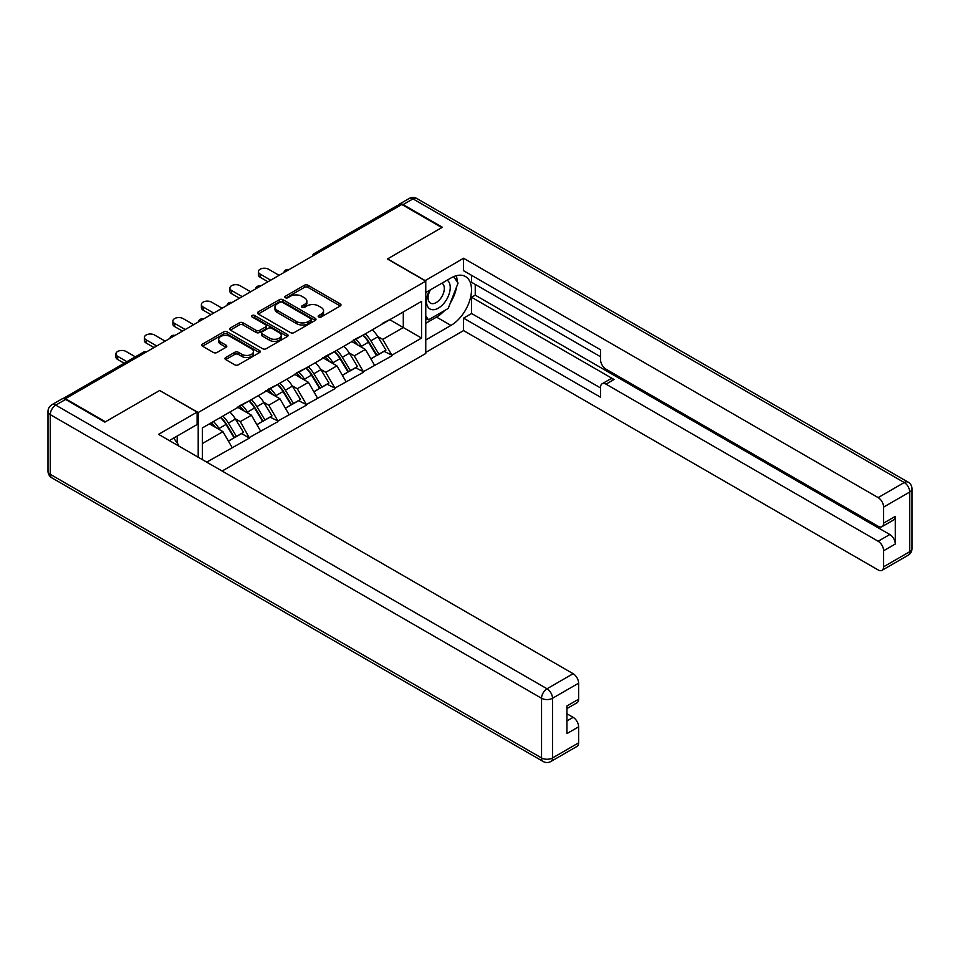 <?xml version="1.0" encoding="UTF-8"?>
<svg xmlns="http://www.w3.org/2000/svg" width="960" height="960" viewBox="0 0 960 960"><rect width="100%" height="100%" fill="white"/><g stroke="black" fill="none" stroke-linecap="round" stroke-linejoin="round"><path stroke-width="1.44" d="M318.696 316.968A1.776 1.02 0 0 0 321.204 316.968L340.248 305.964A2.532 1.464 0 0 0 340.992 304.932A2.532 1.464 0 0 0 340.248 303.9L307.98 285.264A2.532 1.464 0 0 0 304.404 285.264L285.348 296.268A1.776 1.02 0 0 0 284.832 296.988A1.776 1.02 0 0 0 285.348 297.72A1.776 1.02 0 0 0 287.868 297.72L290.328 296.292A8.112 4.68 0 0 1 301.8 296.292L304.488 297.84A8.112 4.68 0 0 1 306.864 301.152A8.112 4.68 0 0 1 304.488 304.464L302.028 305.892A1.776 1.02 0 0 0 301.5 306.612A1.776 1.02 0 0 0 302.028 307.344A1.776 1.02 0 0 0 304.536 307.344L306.996 305.916A8.112 4.68 0 0 1 318.468 305.916L321.156 307.464A8.112 4.68 0 0 1 323.532 310.776A8.112 4.68 0 0 1 321.156 314.088L318.696 315.516A1.776 1.02 0 0 0 318.18 316.236A1.776 1.02 0 0 0 318.696 316.968L318.696 315.516M225.708 357.516A2.532 1.464 0 0 0 224.964 358.548A2.532 1.464 0 0 0 225.708 359.58L234.756 364.812A2.532 1.464 0 0 0 238.344 364.812L259.5 352.596A2.532 1.464 0 0 0 260.232 351.564A2.532 1.464 0 0 0 259.5 350.52L227.232 331.896A2.532 1.464 0 0 0 223.644 331.896L202.488 344.112A2.532 1.464 0 0 0 201.744 345.144A2.532 1.464 0 0 0 202.488 346.176L213.42 352.488A2.532 1.464 0 0 0 217.008 352.488L226.068 347.268A2.532 1.464 0 0 0 226.8 346.224A2.532 1.464 0 0 0 226.068 345.192L220.644 342.06A6.78 3.912 0 0 1 218.652 339.3A6.78 3.912 0 0 1 222.84 335.676A6.78 3.912 0 0 1 230.232 336.528L251.472 348.792A6.78 3.912 0 0 1 253.464 351.564A6.78 3.912 0 0 1 249.276 355.176A6.78 3.912 0 0 1 241.884 354.324L238.344 352.284A2.532 1.464 0 0 0 234.756 352.284L225.708 357.516L225.708 359.58L234.756 354.396L234.756 352.284M159.852 390.372L105.42 421.8L65.424 398.7L401.832 204.48L441.828 227.568L387.408 258.996L425.76 281.136L198.204 412.512L159.852 390.588M290.508 332.616A2.532 1.464 0 0 0 294.096 332.616L315.252 320.412A2.532 1.464 0 0 0 315.984 319.368A2.532 1.464 0 0 0 315.252 318.336L282.984 299.712A2.532 1.464 0 0 0 279.396 299.712L258.24 311.916A2.532 1.464 0 0 0 257.496 312.96A2.532 1.464 0 0 0 258.24 313.992L290.508 332.616M252.768 317.352A1.776 1.02 0 0 1 254.568 317.604L254.568 315.492L287.376 334.428A2.532 1.464 0 0 1 288.108 335.46A2.532 1.464 0 0 1 287.376 336.504L266.22 348.708A2.532 1.464 0 0 1 262.632 348.708L230.364 330.084L230.364 328.008A2.532 1.464 0 0 0 229.62 329.052A2.532 1.464 0 0 0 230.364 330.084M230.364 328.008L239.412 322.788A2.532 1.464 0 0 1 243 322.788L256.092 330.348A2.532 1.464 0 0 0 259.68 330.348L265.68 326.88A2.532 1.464 0 0 0 266.424 325.836A2.532 1.464 0 0 0 265.68 324.804L252.06 316.944A1.776 1.02 0 0 1 251.532 316.212A1.776 1.02 0 0 1 252.636 315.264A1.776 1.02 0 0 1 254.568 315.492M198.204 457.224L198.204 412.512M222.132 471.036L425.76 353.472L425.76 281.136M220.608 417.396A17.304 9.996 -120 0 1 226.536 424.332L234.6 437.64L241.632 433.584L249.432 438.084L240.3 421.644L235.236 418.716M249.432 438.084L206.688 462.132M202.404 459.648L202.404 427.908L421.56 301.38L421.56 338.076L391.884 355.212L382.752 339.396L377.688 336.468M363.06 335.16A17.304 9.996 -120 0 1 368.988 342.084L377.052 355.404L384.084 351.336L391.884 355.212M391.884 355.848L363.396 371.664L354.264 355.848L349.2 352.92M334.572 351.6A17.304 9.996 -120 0 1 340.488 358.536L348.552 371.844L355.584 367.788L363.396 371.664M363.396 372.288L334.896 388.104L325.764 372.288L320.712 369.372M306.084 368.052A17.304 9.996 -120 0 1 312 374.976L320.064 388.296L327.096 384.24L334.896 388.104M334.896 388.74L306.408 404.556L297.276 388.74L292.224 385.824M277.584 384.504A17.304 9.996 -120 0 1 283.512 391.428L291.576 404.748L298.608 400.692L306.408 404.556M306.408 405.192L277.92 421.008L268.788 405.192L263.724 402.264M249.096 400.956A17.304 9.996 -120 0 1 255.024 407.88L263.088 421.2L270.12 417.132L277.92 421.008M277.92 421.644L249.432 437.46M239.748 405.72L249.432 400.764M240.3 421.644L251.436 415.212L237.372 407.088M260.568 431.028L251.436 415.212M268.236 389.268L277.92 384.312M268.788 405.192L279.924 398.76L265.86 390.636M289.056 414.576L279.924 398.76M296.724 372.816L306.408 367.86M297.276 388.74L308.424 382.308L294.36 374.184M317.544 398.124L308.424 382.308M325.224 356.376L334.896 351.42M325.764 372.288L336.912 365.856L322.848 357.744M346.044 381.672L336.912 365.856M353.712 339.924L363.396 334.968M354.264 355.848L365.4 349.416L351.336 341.292M374.532 365.232L365.4 349.416M399.096 206.064L316.368 253.824M315.192 254.496A3.876 2.232 120 0 1 316.176 253.728A3.876 2.232 60 0 0 314.244 253.536L396.972 205.764A3.876 2.232 60 0 1 398.916 205.956M382.2 323.472L391.884 318.516M382.752 339.396L403.296 327.528L403.296 311.928L421.56 301.38M389.784 319.728L421.56 338.076M65.424 398.7L65.424 399.336M202.404 443.52L222.948 431.652L209.436 423.852M232.08 447.468L222.948 431.652M368.58 342.396L369.492 342.912M340.092 358.836L340.992 359.364M311.604 375.288L312.504 375.816M283.116 391.74L284.016 392.256M254.616 408.192L255.528 408.708M226.128 424.632L227.04 425.16M319.404 317.22L321.156 316.2A8.112 4.68 0 0 0 323.532 312.888L323.532 310.776M306.864 301.152L306.864 303.264A8.112 4.68 0 0 1 304.488 306.576L302.736 307.596M340.224 305.988L307.98 287.376A2.532 1.464 0 0 0 304.404 287.376L286.068 297.96M315.252 318.336L315.252 320.412L282.984 301.812A2.532 1.464 0 0 0 279.396 301.812L258.276 314.004M310.764 320.1A1.776 1.02 0 0 0 311.28 319.368A1.776 1.02 0 0 0 310.764 318.648L282.444 302.292A1.776 1.02 0 0 0 279.936 302.292L277.332 303.792A8.112 4.68 0 0 0 274.956 307.104A8.112 4.68 0 0 0 277.332 310.416L296.688 321.6A8.112 4.68 0 0 0 308.16 321.6L310.764 320.1L310.764 322.2A1.776 1.02 0 0 0 311.28 321.48L311.28 319.368M274.956 307.104L274.956 309.216A8.112 4.68 0 0 0 277.332 312.528L277.332 310.416M310.764 322.2L308.16 323.7A8.112 4.68 0 0 1 296.688 323.7L277.332 312.528M230.4 330.108L239.412 324.9L239.412 322.788M266.424 325.836L266.424 327.948A2.532 1.464 0 0 1 265.68 328.98L259.68 332.448A2.532 1.464 0 0 1 256.092 332.448L243 324.9A2.532 1.464 0 0 0 239.412 324.9M254.568 317.604L287.34 336.516M269.664 338.184A6.78 3.912 0 0 0 277.056 339.036A6.78 3.912 0 0 0 281.244 335.412A6.78 3.912 0 0 0 279.264 332.64L271.776 328.32A2.532 1.464 0 0 0 268.188 328.32L262.188 331.788A2.532 1.464 0 0 0 261.444 332.832A2.532 1.464 0 0 0 262.188 333.864L269.664 338.184L269.664 340.296A6.78 3.912 0 0 0 277.056 341.136A6.78 3.912 0 0 0 281.244 337.524L281.244 335.412M261.444 332.832L261.444 334.932A2.532 1.464 0 0 0 262.188 335.976L262.188 333.864M269.664 340.296L262.188 335.976M253.464 351.564L253.464 353.664A6.78 3.912 0 0 1 249.276 357.288A6.78 3.912 0 0 1 241.884 356.436L238.344 354.396A2.532 1.464 0 0 0 234.756 354.396M218.652 339.3L218.652 341.4A6.78 3.912 0 0 0 220.644 344.172L220.644 342.06M226.032 347.28L220.644 344.172M259.464 352.62L227.232 334.008A2.532 1.464 0 0 0 223.644 334.008L202.524 346.2L202.488 344.112M260.112 274.068L260.112 277.236A5.94 3.432 180 0 1 258.372 274.812L258.372 271.644A5.94 3.432 0 0 0 260.112 274.068L270.708 280.188M279.108 275.34L268.512 269.22A5.94 3.432 0 0 0 262.044 268.476A5.94 3.432 0 0 0 258.372 271.644M372.324 329.808A21.18 12.228 60 0 1 377.88 336.78L370.848 340.848A21.18 12.228 -120 0 0 365.304 333.864M370.848 340.848L378.912 354.156L385.944 350.1L377.88 336.78M377.052 355.404L378.912 354.156M384.084 351.336L385.944 350.1M353.184 340.224A17.304 9.996 60 0 1 357.96 345.12M355.896 339.3A21.18 12.228 60 0 1 361.44 346.272L362.244 347.592M370.908 358.944L376.536 355.536L368.472 342.216A21.18 12.228 -120 0 0 362.928 335.232M376.536 355.536L370.836 358.824M260.112 277.236L267.96 281.772M231.624 290.52L231.624 293.688A5.94 3.432 180 0 1 229.884 291.264L229.884 288.096A5.94 3.432 0 0 0 231.624 290.52L242.22 296.64M250.62 291.792L240.024 285.672A5.94 3.432 0 0 0 233.544 284.928A5.94 3.432 0 0 0 229.884 288.096M343.836 346.248A21.18 12.228 60 0 1 349.392 353.232L342.36 357.288A21.18 12.228 -120 0 0 336.804 350.316M342.36 357.288L350.424 370.608L357.456 366.552L349.392 353.232M348.552 371.844L350.424 370.608M355.584 367.788L357.456 366.552M324.696 356.676A17.304 9.996 60 0 1 329.472 361.572M327.408 355.74A21.18 12.228 60 0 1 332.952 362.724L333.744 364.032M342.408 375.396L348.048 371.976L339.984 358.668A21.18 12.228 -120 0 0 334.428 351.684M348.048 371.976L342.348 375.276M231.624 293.688L239.472 298.224M203.136 306.972L203.136 310.14A5.94 3.432 180 0 1 201.396 307.704L201.396 304.548A5.94 3.432 0 0 0 203.136 306.972L213.72 313.092M222.12 308.232L211.536 302.124A5.94 3.432 0 0 0 205.056 301.38A5.94 3.432 0 0 0 201.396 304.548M315.348 362.7A21.18 12.228 60 0 1 320.904 369.684L313.872 373.74A21.18 12.228 -120 0 0 308.316 366.756M313.872 373.74L321.936 387.06L328.968 382.992L320.904 369.684M320.064 388.296L321.936 387.06M327.096 384.24L328.968 382.992M296.208 373.116A17.304 9.996 60 0 1 300.984 378.012M298.908 372.192A21.18 12.228 60 0 1 304.464 379.176L305.256 380.484M313.92 391.848L319.56 388.428L311.496 375.108A21.18 12.228 -120 0 0 305.94 368.136M319.56 388.428L313.848 391.728M203.136 310.14L210.984 314.664M174.636 323.424L174.636 326.58A5.94 3.432 180 0 1 172.896 324.156L172.896 321A5.94 3.432 0 0 0 174.636 323.424L185.232 329.532M193.632 324.684L183.048 318.564A5.94 3.432 0 0 0 176.568 317.832A5.94 3.432 0 0 0 172.896 321M286.86 379.152A21.18 12.228 60 0 1 292.404 386.136L285.372 390.192A21.18 12.228 -120 0 0 279.828 383.208M285.372 390.192L293.448 403.512L300.468 399.444L292.404 386.136M291.576 404.748L293.448 403.512M298.608 400.692L300.468 399.444M267.72 389.568A17.304 9.996 60 0 1 272.496 394.464M270.42 388.644A21.18 12.228 60 0 1 275.976 395.616L276.768 396.936M285.432 408.288L291.072 404.88L283.008 391.56A21.18 12.228 -120 0 0 277.452 384.576M291.072 404.88L285.36 408.168M174.636 326.58L182.496 331.116M146.148 339.864L146.148 343.032A5.94 3.432 180 0 1 144.408 340.608L144.408 337.44A5.94 3.432 0 0 0 146.148 339.864L156.744 345.984M165.144 341.136L154.548 335.016A5.94 3.432 0 0 0 148.08 334.272A5.94 3.432 0 0 0 144.408 337.44M258.372 395.604A21.18 12.228 60 0 1 263.916 402.576L256.884 406.644A21.18 12.228 -120 0 0 251.34 399.66M256.884 406.644L264.948 419.952L271.98 415.896L263.916 402.576M263.088 421.2L264.948 419.952M270.12 417.132L271.98 415.896M239.232 406.02A17.304 9.996 60 0 1 243.996 410.916M241.932 405.084A21.18 12.228 60 0 1 247.476 412.068L248.28 413.376M256.944 424.74L262.572 421.32L254.508 408.012A21.18 12.228 -120 0 0 248.964 401.028M262.572 421.32L256.872 424.62M146.148 343.032L154.008 347.568M117.66 356.316L117.66 359.484A5.94 3.432 180 0 1 115.92 357.06L115.92 353.892A5.94 3.432 0 0 0 117.66 356.316L126.936 361.668M135.336 356.82L126.06 351.468A5.94 3.432 0 0 0 119.592 350.724A5.94 3.432 0 0 0 115.92 353.892M229.872 412.044A21.18 12.228 60 0 1 235.428 419.028L228.396 423.084A21.18 12.228 -120 0 0 222.852 416.112M228.396 423.084L236.46 436.404L243.492 432.348L235.428 419.028M234.6 437.64L236.46 436.404M241.632 433.584L243.492 432.348M211.2 422.832A17.304 9.996 60 0 1 215.508 427.368M213.444 421.536A21.18 12.228 60 0 1 218.988 428.52L219.792 429.828M228.456 441.192L234.084 437.772L226.02 424.464A21.18 12.228 -120 0 0 220.476 417.48M234.084 437.772L228.384 441.072M117.66 359.484L124.2 363.252M429.54 290.34A16.788 9.696 120 0 0 432.42 309.72A16.788 9.696 120 0 0 447.588 297.72A16.788 9.696 120 0 0 447.18 280.152M430.488 289.8A11.496 6.636 120 0 0 430.452 303.132A11.496 6.636 120 0 0 432.132 303.648A11.496 6.636 120 0 0 442.644 295.164A11.496 6.636 120 0 0 441.948 283.224A11.496 6.636 120 0 0 441.912 283.2M453.588 276.648L458.076 283.044L448.224 308.448L428.496 319.836L425.76 315.936M425.76 318.252L428.496 319.836M173.7 438.048L178.284 444.576L177.924 445.512M425.028 280.716L463.56 258.252L878.136 497.604L904.248 482.532L412.98 198.888L403.116 204.588L442.38 227.256L387.588 258.888L425.028 280.5M425.76 292.524L450.96 277.98A29.052 16.776 120 0 1 465.492 276.54A29.052 16.776 120 0 1 469.944 299.82A29.052 16.776 120 0 1 450.96 325.428L425.76 339.972M425.76 352.416L463.56 330.588L463.56 318.144L600.54 397.224L600.54 387.312A7.752 4.476 -120 0 1 602.136 383.772A7.752 4.476 -120 0 1 606.012 384.156L878.136 541.26L889.824 534.516A7.752 4.476 60 0 1 895.308 544.008L895.308 516.372A7.752 4.476 60 0 1 893.7 519.924L882.012 526.668A7.752 4.476 -120 0 0 883.62 523.128L883.62 507.096A7.752 4.476 -120 0 0 878.136 497.604M475.248 284.412L475.248 295.164L471.6 297.276L471.6 313.512L463.56 318.144M471.6 275.34L471.6 282.3L600.54 356.736M882.012 526.668A7.752 4.476 -120 0 1 878.136 526.284L606.012 369.18A7.752 4.476 -120 0 1 600.54 359.688L600.54 349.776L463.56 270.696L463.56 258.252M463.56 330.588L878.136 569.94A7.752 4.476 -120 0 0 882.012 570.324A7.752 4.476 -120 0 0 883.62 566.784L883.62 550.752A7.752 4.476 -120 0 0 878.136 541.26M403.116 204.588A7.752 4.476 -120 0 0 399.24 204.204A7.752 4.476 -120 0 0 398.028 205.62M471.6 297.276L614.052 379.512L606.012 384.156M475.248 295.164L889.824 534.516M471.6 313.512L600.54 387.948M602.136 383.772L610.176 379.128A7.752 4.476 60 0 1 614.052 379.512M425.76 323.316L436.536 317.1A29.052 16.776 120 0 0 444.588 310.548M450.36 302.94A29.052 16.776 120 0 0 456.612 286.824M457.08 281.616A29.052 16.776 120 0 0 456.36 275.688M425.76 319.944L427.224 319.092M65.616 399.444L55.752 405.132A7.752 4.476 -120 0 0 51.876 404.748L61.74 399.06A7.752 4.476 60 0 1 65.616 399.444L104.88 422.112L159.66 390.48L197.1 412.092L197.1 424.536L171.168 439.512A29.052 16.776 120 0 0 169.416 440.604M197.1 412.092L158.568 434.34L573.144 673.692A7.752 4.476 60 0 1 578.616 683.184L578.616 699.216A7.752 4.476 60 0 1 577.02 702.756L566.928 708.576M177.192 443.028L177.192 436.032M566.928 720.936L573.144 717.348A7.752 4.476 60 0 1 578.616 726.84L578.616 742.86A7.752 4.476 60 0 1 577.02 746.412L550.896 761.484A7.752 4.476 -120 0 0 552.504 757.944L578.616 742.86M578.616 699.216L566.928 705.96L566.928 733.584L578.616 726.84M573.144 717.348L566.928 713.76M145.416 352.524L64.608 398.964M146.22 352.056A3.876 2.232 -60 0 0 145.236 352.416A3.876 2.232 -120 0 0 143.304 352.224L62.772 398.724M286.704 270.948A3.876 2.232 120 0 1 287.688 270.168A3.876 2.232 -60 0 1 288.672 269.82M258.216 287.4A3.876 2.232 120 0 1 259.2 286.62A3.876 2.232 -60 0 1 260.184 286.26M229.728 303.852A3.876 2.232 120 0 1 230.712 303.072A3.876 2.232 -60 0 1 231.696 302.712M201.24 320.292A3.876 2.232 120 0 1 202.224 319.524A3.876 2.232 -60 0 1 203.196 319.164M172.74 336.744A3.876 2.232 120 0 1 173.724 335.964A3.876 2.232 -60 0 1 174.708 335.616M321.156 316.2L321.156 314.088M302.028 307.344L302.028 305.892M304.488 306.576L304.488 304.464M285.348 297.72L285.348 296.268M304.404 287.376L304.404 285.264M307.98 287.376L307.98 285.264M340.248 305.964L340.248 303.9M258.24 313.992L258.24 311.916M279.396 301.812L279.396 299.712M282.984 301.812L282.984 299.712M296.688 323.7L296.688 321.6M308.16 323.7L308.16 321.6M243 324.9L243 322.788M256.092 332.448L256.092 330.348M259.68 332.448L259.68 330.348M265.68 328.98L265.68 326.88M287.376 336.504L287.376 334.428M238.344 354.396L238.344 352.284M241.884 356.436L241.884 354.324M226.068 347.268L226.068 345.192M223.644 334.008L223.644 331.896M227.232 334.008L227.232 331.896M259.5 352.596L259.5 350.52M368.472 342.216L361.44 346.272M339.984 358.668L332.952 362.724M311.496 375.108L304.464 379.176M283.008 391.56L275.976 395.616M254.508 408.012L247.476 412.068M226.02 424.464L218.988 428.52M883.62 523.128L895.308 516.372M895.308 544.008L883.62 550.752M883.62 566.784L909.732 551.7L909.732 492.024L883.62 507.096M436.536 317.1L450.96 325.428M909.732 551.7A7.752 4.476 60 0 1 908.124 555.252A7.752 7.752 0 0 0 912 548.532A7.752 4.476 180 0 1 909.732 551.7M909.732 492.024A7.752 4.476 0 0 0 912 488.856A7.752 7.752 0 0 0 908.124 482.148A7.752 4.476 -60 0 0 904.248 482.532A7.752 4.476 60 0 1 909.732 492.024M399.24 204.204L409.104 198.516A7.752 4.476 60 0 1 412.98 198.888A7.752 4.476 -60 0 1 416.844 198.516L908.124 482.148M51.876 404.748A7.752 7.752 0 0 0 48 411.468A7.752 4.476 180 0 0 50.268 414.624A7.752 4.476 -60 0 1 55.752 405.132L547.02 688.776A7.752 4.476 -60 0 0 541.548 698.268L50.268 414.624L50.268 474.312L541.548 757.944L541.548 698.268A7.752 4.476 0 0 0 552.504 698.268L552.504 757.944A7.752 4.476 180 0 1 541.548 757.944A7.752 4.476 -60 0 0 543.156 761.484A7.752 7.752 0 0 0 550.896 761.484M578.616 683.184L552.504 698.268A7.752 4.476 -120 0 0 547.02 688.776L573.144 673.692M51.876 477.852A7.752 4.476 -60 0 1 50.268 474.312A7.752 4.476 0 0 1 48 471.144A7.752 7.752 0 0 0 51.876 477.852L543.156 761.484M314.244 253.536A3.876 3.876 0 0 0 312.384 256.128M288.936 269.664A3.876 3.876 0 0 0 283.896 272.58M260.436 286.116A3.876 3.876 0 0 0 255.396 289.02M231.948 302.568A3.876 3.876 0 0 0 226.908 305.472M203.46 319.008A3.876 3.876 0 0 0 198.42 321.924M174.972 335.46A3.876 3.876 0 0 0 169.932 338.376M146.484 351.912A3.876 3.876 0 0 0 143.304 352.224M882.012 570.324L908.124 555.252M912 548.532L912 488.856M416.844 198.516A7.752 7.752 0 0 0 409.104 198.516M48 411.468L48 471.144"/></g></svg>
